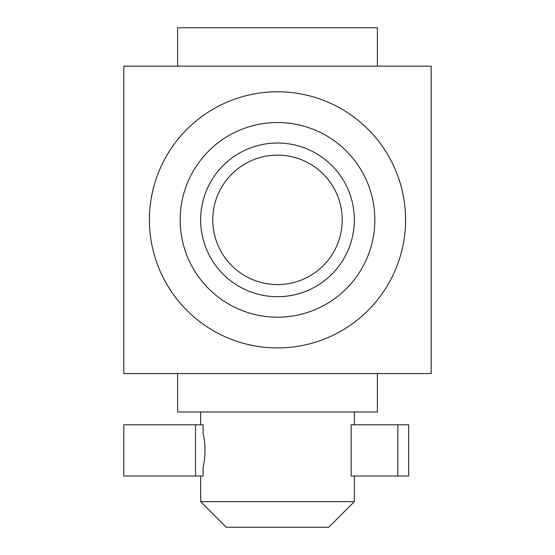 <?xml version="1.0" encoding="UTF-8"?>
<svg xmlns="http://www.w3.org/2000/svg" width="555" height="555" viewBox="0 0 555 555"><rect width="100%" height="100%" fill="white"/><g stroke="black" fill="none" stroke-linecap="round" stroke-linejoin="round"><path stroke-width="0.83" d="M431.193 373.557L123.807 373.557L123.807 66.17L431.193 66.17L431.193 373.557M177.6 66.17L177.6 27.75L377.4 27.75L377.4 66.17M177.6 373.557L177.6 411.983L377.4 411.983L377.4 373.557M200.653 501.637L354.347 501.637L328.733 527.25L226.267 527.25L200.653 501.637L200.653 476.017M200.653 411.983L200.653 424.79M195.506 476.017L203.095 476.017L203.095 467.345C205.621 456.057 205.621 444.763 203.095 433.462L203.095 424.79L123.807 424.79L123.807 476.017L195.506 476.017L195.506 424.79M351.142 476.017L351.142 424.79L408.681 424.79L408.681 476.017L351.142 476.017M149.42 219.863A128.08 128.08 0 0 0 341.54 330.78A128.08 128.08 0 0 0 341.54 108.946A128.08 128.08 0 0 0 149.42 219.863M180.16 219.863A97.34 97.34 0 0 0 326.167 304.161A97.34 97.34 0 0 0 326.167 135.566A97.34 97.34 0 0 0 180.16 219.863M200.653 219.863A76.847 76.847 0 0 0 315.92 286.415A76.847 76.847 0 0 0 315.92 153.312A76.847 76.847 0 0 0 200.653 219.863M397.817 476.017L397.817 424.79M212.78 219.863A64.72 64.72 0 0 0 309.856 275.911A64.72 64.72 0 0 0 309.856 163.815A64.72 64.72 0 0 0 212.78 219.863M354.347 411.983L354.347 424.79M354.347 476.017L354.347 501.637"/></g></svg>

